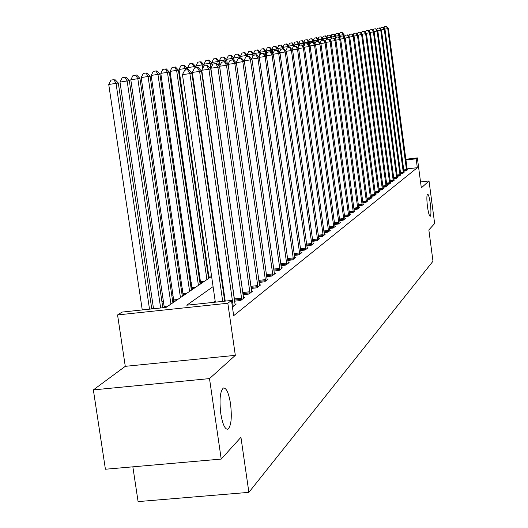 <?xml version="1.0" encoding="UTF-8"?>
<svg xmlns="http://www.w3.org/2000/svg" width="528" height="528" viewBox="0 0 528 528"><rect width="100%" height="100%" fill="white"/><g stroke="black" fill="none" stroke-linecap="round" stroke-linejoin="round"><path stroke-width="0.79" d="M427.469 206.639C426.631 199.386 426.67 195.202 427.574 194.08C428.518 194.363 429.442 197.597 430.333 203.775C431.171 210.982 431.138 215.167 430.234 216.322C429.29 216.071 428.373 212.843 427.469 206.639M220.777 413.523C219.226 399.531 220.11 391.017 223.436 387.988C226.393 387.79 228.756 393.043 230.531 403.755C232.089 417.556 231.211 426.05 227.898 429.231C224.968 429.548 222.592 424.314 220.777 413.523M132.858 466.825L138.085 501.6L248.879 492.353L432.986 261.228L428.848 229.937L434.643 223.542L429.026 180.946L420.539 181.949M248.879 492.353L240.94 437.303L221.212 459.083L105.415 469.234L93.357 389.902L209.504 378.596L235.323 355.351L227.825 303.25L117.566 314.939L122.074 312.081L166.082 307.402L211.609 276.395M235.323 355.351L125.275 366.333L93.357 389.902M125.275 366.333L117.566 314.939M208.21 271.313L207.596 271.722M199.901 276.844L199.142 277.345M191.281 282.572L190.37 283.18M182.338 288.519L181.269 289.232M173.059 294.69L171.811 295.522M163.416 301.105L161.984 302.056M153.391 307.771L151.754 308.86M221.212 459.083L209.504 378.596M173.903 302.075L172.795 302.194M173.936 301.369L172.788 302.148M183.196 295.746L182.239 295.852M183.196 295.066L182.219 295.733M192.139 289.654L191.327 289.74M192.126 289.001L191.301 289.562M200.765 283.78L200.086 283.853M200.726 283.153L200.053 283.615M209.081 278.117L208.534 278.177M209.022 277.517L208.487 277.88M213.088 286.638L186.78 305.204L231.482 300.452L233.666 315.678L417.325 167.68L407.095 168.901M232.967 287.786L232.63 288.031M224.242 294.248L223.753 294.611M215.16 300.973L213.246 302.386M232.426 307.012L236.267 304.003L234.967 304.141M234.518 301.191L240.695 300.531L244.702 297.396L243.448 297.528M243.025 294.69L248.959 294.056L252.806 291.034L251.605 291.166M251.196 288.44L256.905 287.826L260.614 284.922L259.459 285.041M259.063 282.421L264.561 281.827L268.132 279.028L267.023 279.147M266.64 276.626L271.933 276.045L275.378 273.346L274.309 273.464M273.946 271.029L279.048 270.475L282.368 267.868L281.338 267.98M280.988 265.637L285.905 265.096L289.12 262.581L288.123 262.693M287.78 260.429L292.532 259.908L295.634 257.479L294.67 257.585M294.347 255.4L298.934 254.892L301.924 252.542L301 252.648M300.683 250.536L305.118 250.041L308.015 247.771L307.118 247.876M306.814 245.837L311.098 245.355L313.903 243.157L313.031 243.256M312.741 241.283L316.886 240.821L319.598 238.696L318.76 238.788M318.476 236.881L322.489 236.425L325.116 234.366L324.311 234.458M324.034 232.61L327.921 232.175L330.469 230.175L329.683 230.267M329.413 228.479L333.181 228.05L335.65 226.116L334.891 226.202M334.633 224.466L338.283 224.05L340.679 222.176L339.94 222.262M339.689 220.579L343.233 220.169L345.556 218.354L344.843 218.434M344.599 216.803L348.038 216.407L350.288 214.639L349.595 214.718M349.358 213.14L352.697 212.751L354.889 211.035L354.215 211.114M353.984 209.576L357.232 209.2L359.357 207.537L358.703 207.61M358.479 206.118L361.634 205.755L363.7 204.131L363.066 204.204M362.848 202.752L365.911 202.402L367.924 200.825L367.303 200.897M367.099 199.485L370.075 199.135L372.029 197.604L371.428 197.677M371.224 196.304L374.121 195.967L376.028 194.469L375.441 194.542M375.243 193.202L378.061 192.878L379.916 191.42L379.348 191.486M379.157 190.192L381.902 189.869L383.704 188.45L383.156 188.516M382.965 187.255L385.638 186.938L387.4 185.559L386.859 185.625M386.674 184.391L389.281 184.087L390.997 182.741L390.469 182.8M390.291 181.606L392.825 181.302L394.502 179.995L393.987 180.055M393.815 178.886L396.29 178.589L397.419 177.375M397.254 176.233L399.663 175.949L400.772 174.761M400.6 173.646L402.956 173.369L404.032 172.207M403.874 171.125L406.171 170.848L407.22 169.719M405.814 159.271L417.358 157.885L421.324 187.882L429.026 180.946M417.358 157.885L416.15 158.803L405.92 160.037M417.325 167.68L416.15 158.803M231.482 300.452L227.825 303.25M220.275 270.488L220.77 270.151M229.238 264.383L229.574 264.158M237.851 258.522L210.151 63.301L204.013 64.132L204.27 65.927M230.987 274.006L230.657 274.237M222.215 280.19L221.727 280.54M222.71 301.382L189.895 73.63L191.869 73.181L224.697 301.171M215.332 302.168L182.45 74.626L189.895 73.63L187.678 69.788L188.476 69.61L184.708 70.184L187.678 69.788M184.708 70.184L182.45 74.626M191.869 73.181L188.476 69.61M151.767 308.926L118.318 83.021L108.742 84.48L142.25 309.936M113.956 79.682L111.032 80.071L113.956 79.682L116.054 83.503L149.503 309.164M114.866 79.497L118.318 83.021M108.742 84.48L111.032 80.071M233.237 306.379L199.604 71.425L201.498 70.99L235.145 304.88M225.232 301.112L192.304 72.402L199.604 71.425L197.419 67.663L198.185 67.492L194.502 68.053L197.419 67.663M194.502 68.053L192.304 72.402M201.498 70.99L198.185 67.492M241.784 299.673L208.93 69.307L210.751 68.891L243.619 298.241M234.716 301.165L201.769 70.264L208.93 69.307L206.778 65.617L207.511 65.459L203.914 66.007L206.778 65.617M203.914 66.007L201.769 70.264M210.751 68.891L207.511 65.459M250.008 293.231L217.892 67.267L219.641 66.871L251.77 291.852M243.065 294.683L210.857 68.211L217.892 67.267L215.774 63.657L216.473 63.505L212.962 64.033L215.774 63.657M212.962 64.033L210.857 68.211M219.641 66.871L216.473 63.505M162.822 307.751L129.334 80.652L119.995 82.078L153.529 308.735M125.096 77.378L122.225 77.761L125.096 77.378L127.169 81.121L160.644 307.982M125.968 77.194L129.334 80.652M119.995 82.078L122.225 77.761M172.88 302.775L139.927 78.382L130.799 79.768L164.3 307.593M135.795 75.161L132.977 75.537L135.795 75.161L137.841 78.824L170.947 304.088M136.633 74.989L139.927 78.382M130.799 79.768L132.977 75.537M182.312 296.353L150.104 76.19L141.187 77.55L173.956 302.036M146.084 73.029L143.319 73.405L146.084 73.029L148.097 76.626L180.451 297.614M146.89 72.864L150.104 76.19M141.187 77.55L143.319 73.405M257.915 287.034L226.512 65.314L228.195 64.931L259.618 285.701M251.057 287.43L219.608 66.238L226.512 65.314L224.42 61.769L225.1 61.624L221.661 62.146L224.42 61.769M221.661 62.146L219.608 66.238M228.195 64.931L225.1 61.624M191.393 290.162L159.905 74.092L151.18 75.418L183.223 295.726M155.978 70.983L153.265 71.346L155.978 70.983L157.971 74.507L189.605 291.383M156.757 70.825L159.905 74.092M151.18 75.418L153.265 71.346M265.538 281.061L234.808 63.426L236.425 63.056L267.175 279.781M228.096 64.819L228.023 64.337L234.808 63.426L232.742 59.954L233.396 59.816L230.036 60.317L232.742 59.954M230.036 60.317L228.023 64.337M236.425 63.056L233.396 59.816M272.877 275.312L242.794 61.611L244.358 61.255L274.454 274.072M236.174 62.786L242.794 61.611L240.768 58.205L241.395 58.067L238.102 58.562L240.768 58.205M238.102 58.562L236.135 62.509M244.358 61.255L241.395 58.067M279.952 269.762L250.496 59.862L252.008 59.519L281.477 268.574M243.962 60.832L250.496 59.862L248.497 56.522L249.104 56.39L245.876 56.872L248.497 56.522M245.876 56.872L243.949 60.74M252.008 59.519L249.104 56.39M286.783 264.409L257.928 58.172L259.38 57.842L288.255 263.261M255.955 54.892L253.381 55.242L255.955 54.892L257.928 58.172L251.552 59.03M253.381 55.242L251.513 58.991M259.38 57.842L256.535 54.767M293.377 259.241L265.096 56.542L266.501 56.225L294.796 258.133M263.149 53.321L260.614 53.665L263.149 53.321L265.096 56.542L258.944 57.374M260.614 53.665L258.839 57.255M266.501 56.225L263.71 53.203M200.138 284.209L169.336 72.065L160.802 73.359L192.146 289.648M165.508 69.01L162.842 69.373L165.508 69.01L167.475 72.461L198.416 285.384M166.261 68.858L169.336 72.065M160.802 73.359L162.842 69.373M208.573 278.461L178.424 70.112L170.075 71.379L200.752 283.78M174.695 67.109L172.075 67.465L174.695 67.109L176.636 70.501L206.91 279.596M175.415 66.964L178.424 70.112M170.075 71.379L172.075 67.465M187.414 69.755L187.189 68.231L179.012 69.472L209.048 278.117M183.546 65.274L180.972 65.624L183.546 65.274L185.467 68.6L185.665 69.993M184.246 65.135L187.189 68.231M179.012 69.472L180.972 65.624M195.848 67.808L195.65 66.416L187.638 67.624L187.935 69.683M192.093 63.505L189.559 63.848L192.093 63.505L193.981 66.772L194.238 68.574M192.76 63.367L195.65 66.416M187.638 67.624L189.559 63.848M204.006 65.987L203.815 64.66L195.967 65.848L196.244 67.756M200.336 61.802L197.842 62.139L200.336 61.802L202.204 65.01L202.693 68.422M200.983 61.67L203.815 64.66M195.967 65.848L197.842 62.139M299.746 254.252L272.019 54.971L273.379 54.661L301.118 253.176M270.098 51.81L267.61 52.147L270.098 51.81L272.019 54.971L266.086 55.77M267.61 52.147L265.907 55.579M273.379 54.661L270.646 51.691M212.104 65.743L211.708 62.971L210.151 63.301L208.303 60.152L208.93 60.02L205.854 60.482L208.303 60.152M208.93 60.02L211.708 62.971M204.013 64.132L205.854 60.482M305.903 249.427L278.711 53.453L280.025 53.156L307.23 248.384M276.811 50.345L274.362 50.675L276.811 50.345L278.711 53.453L272.976 54.226M274.362 50.675L272.738 53.968M280.025 53.156L277.339 50.226M219.938 65.578L219.331 61.334L211.787 62.469L212.223 65.505M216.005 58.555L213.589 58.885L216.005 58.555L217.826 61.657L218.381 65.531M216.612 58.43L219.331 61.334M211.787 62.469L213.589 58.885M311.863 244.754L285.179 51.982L286.447 51.698L313.144 243.751M283.305 48.926L280.896 49.249L283.305 48.926L285.179 51.982L279.635 52.727M280.896 49.249L279.338 52.411M286.447 51.698L283.82 48.814M227.311 63.987L226.71 59.75L219.305 60.859L219.965 65.518M223.45 57.017L221.074 57.341L223.45 57.017L225.251 60.06L225.542 62.099M224.037 56.899L226.71 59.75M219.305 60.859L221.074 57.341M317.625 240.24L291.436 50.563L292.664 50.285L318.866 239.263M289.588 47.553L287.219 47.876L289.588 47.553L291.436 50.563L286.077 51.282M287.219 47.876L285.727 50.906M292.664 50.285L290.083 47.447M234.194 60.661L233.845 58.212L226.578 59.308L226.631 59.671M230.657 55.526L228.32 55.843L230.657 55.526L232.439 58.516L232.637 59.915M231.224 55.407L233.845 58.212M226.578 59.308L228.32 55.843M323.209 235.864L297.495 49.183L298.683 48.913L324.41 234.92M295.673 46.226L293.337 46.543L295.673 46.226L297.495 49.183L292.307 49.883M293.337 46.543L291.905 49.447M298.683 48.913L296.149 46.127M240.953 58.126L240.755 56.734L233.653 58.014M237.64 54.08L235.33 54.391L237.64 54.08L239.395 57.024L239.573 58.311M238.187 53.968L240.755 56.734M233.627 57.803L235.33 54.391M328.614 231.627L303.362 47.85L304.511 47.593L329.782 230.716M301.561 44.946L299.257 45.256L301.561 44.946L303.362 47.85L298.333 48.53M299.257 45.256L297.891 48.041M304.511 47.593L302.023 44.847M247.632 56.588L247.454 55.295L240.458 56.41M244.398 52.681L242.128 52.991L244.398 52.681L246.127 55.579L246.299 56.78M244.926 52.569L247.454 55.295M240.451 56.344L242.128 52.991M333.854 227.522L309.045 46.563L310.16 46.306L334.983 226.637M307.263 43.699L304.999 44.009L307.263 43.699L309.045 46.563L304.174 47.216M304.999 44.009L303.692 46.682M310.16 46.306L307.712 43.6M338.936 223.542L314.556 45.309L315.638 45.065L340.032 222.677M312.8 42.491L310.563 42.794L312.8 42.491L314.556 45.309L309.837 45.949M310.563 42.794L309.309 45.362M315.638 45.065L313.236 42.398M343.867 219.674L319.902 44.095L320.951 43.857L344.929 218.843M318.166 41.323L315.962 41.62L318.166 41.323L319.902 44.095L315.322 44.715M315.962 41.62L314.761 44.088M320.951 43.857L318.582 41.23M348.652 215.926L325.083 42.92L326.106 42.689L349.681 215.12M323.367 40.187L321.196 40.484L323.367 40.187L325.083 42.92L320.641 43.52M321.196 40.484L320.047 42.854M326.106 42.689L323.776 40.095M353.298 212.282L330.119 41.778L331.109 41.554L354.301 211.497M328.423 39.085L326.284 39.376L328.423 39.085L330.119 41.778L325.809 42.359M326.284 39.376L325.175 41.653M331.109 41.554L328.819 38.999M357.806 208.751L335.009 40.663L335.966 40.445L358.783 207.986M333.333 38.016L331.221 38.3L333.333 38.016L335.009 40.663L330.818 41.23M331.221 38.3L330.158 40.491M335.966 40.445L333.716 37.93M362.195 205.313L339.755 39.587L340.692 39.376L363.145 204.567M338.098 36.973L336.019 37.257L338.098 36.973L339.755 39.587L335.689 40.135M336.019 37.257L334.996 39.362M340.692 39.376L338.474 36.894M366.458 201.967L344.375 38.537L345.279 38.333L367.382 201.247M342.738 35.963L340.679 36.241L342.738 35.963L344.375 38.537L340.421 39.072M340.679 36.241L339.702 38.267M345.279 38.333L343.101 35.884M370.603 198.719L348.863 37.514L349.741 37.316L371.501 198.02M347.246 34.98L345.22 35.257L347.246 34.98L348.863 37.514L345.022 38.036M345.22 35.257L344.276 37.204M349.741 37.316L347.596 34.901M374.642 195.558L353.225 36.524L354.083 36.333L375.514 194.872M351.628 34.023L349.628 34.294L351.628 34.023L353.225 36.524L349.49 37.033M349.628 34.294L348.724 36.168M354.083 36.333L351.971 33.95M378.569 192.482L357.476 35.561L358.314 35.369L379.414 191.816M355.892 33.092L353.918 33.363L355.892 33.092L357.476 35.561L353.839 36.056M353.918 33.363L353.054 35.165M358.314 35.369L356.228 33.02M382.391 189.479L361.614 34.624L362.426 34.439L383.222 188.833M360.05 32.188L358.096 32.452L360.05 32.188L361.614 34.624L358.07 35.099M358.096 32.452L357.265 34.188M362.426 34.439L360.373 32.116M386.12 186.562L365.64 33.706L366.432 33.528L386.925 185.935M364.089 31.304L362.168 31.568L364.089 31.304L365.64 33.706L362.195 34.175M362.168 31.568L361.363 33.238M366.432 33.528L364.412 31.238M389.75 183.718L369.56 32.815L370.333 32.637L390.529 183.104M368.036 30.446L366.135 30.703L368.036 30.446L369.56 32.815L366.208 33.271M366.135 30.703L365.363 32.314M370.333 32.637L368.346 30.38M393.281 180.946L373.388 31.944L374.141 31.772L394.046 180.345M371.87 29.608L369.996 29.865L371.87 29.608L373.388 31.944L370.115 32.393M369.996 29.865L369.25 31.409M374.141 31.772L372.174 29.542M396.733 178.246L377.111 31.099L377.85 30.934L397.478 177.659M375.613 28.789L373.765 29.04L375.613 28.789L377.111 31.099L373.923 31.535M373.765 29.04L373.045 30.532M377.85 30.934L375.91 28.723M400.099 175.606L380.747 30.274L381.46 30.109L400.825 175.039M379.262 27.997L377.434 28.241L379.262 27.997L380.747 30.274L377.639 30.697M377.434 28.241L376.748 29.68M381.46 30.109L379.553 27.931M403.379 173.039L384.292 29.469L384.991 29.311L404.092 172.478M382.826 27.218L381.018 27.463L382.826 27.218L384.292 29.469L381.262 29.878M381.018 27.463L380.358 28.849M384.991 29.311L383.104 27.159M254.107 55.09L253.942 53.902L252.661 54.173L252.932 56.133M251.46 51.216L248.708 51.632L251.46 51.216L253.942 53.902M250.945 51.328L252.661 54.173L247.111 54.925M247.084 54.892L248.708 51.632M260.443 54.021L260.231 52.549L258.991 52.82L259.439 56.034M257.796 49.909L255.09 50.312L257.796 49.909L260.231 52.549M257.294 50.008L258.991 52.82L253.612 53.546M253.526 53.453L255.09 50.312M266.719 53.942L266.336 51.242L265.135 51.5L265.67 55.321M263.941 48.635L261.287 49.031L263.941 48.635L266.336 51.242M263.459 48.734L265.135 51.5L259.915 52.206M259.783 52.061L261.287 49.031M272.804 53.836L272.263 49.969L271.095 50.219L271.418 52.529M269.907 47.401L267.293 47.791L269.907 47.401L272.263 49.969M269.438 47.5L271.095 50.219L266.033 50.906M265.848 50.708L267.293 47.791M278.381 51.368L278.018 48.734L276.883 48.979L277.061 50.266M275.702 46.2L273.128 46.583L275.702 46.2L278.018 48.734M275.246 46.299L276.883 48.979L271.966 49.639M271.742 49.394L273.128 46.583M283.787 48.82L283.609 47.533L282.5 47.771L282.671 48.972M281.325 45.038L278.797 45.415L281.325 45.038L283.609 47.533M280.883 45.131L282.5 47.771L277.728 48.418M277.457 48.121L278.797 45.415M289.205 47.566L289.04 46.365L287.965 46.596L288.116 47.711M286.796 43.903L284.308 44.273L286.796 43.903L289.04 46.365M286.361 43.996L287.965 46.596L283.325 47.223M283.021 46.886L284.308 44.273M294.472 46.352L294.32 45.23L293.278 45.454L293.423 46.523M292.109 42.808L289.661 43.164L292.109 42.808L294.32 45.23M291.694 42.893L293.278 45.454L288.763 46.068M288.42 45.692L289.661 43.164M299.6 45.184L299.455 44.128L298.439 44.345L298.716 46.358M297.284 41.732L294.868 42.088L297.284 41.732L299.455 44.128M296.875 41.818L298.439 44.345L294.056 44.939M293.674 44.524L294.868 42.088M304.676 44.669L304.451 43.058L303.461 43.27L303.877 46.292M302.313 40.696L299.937 41.045L302.313 40.696L304.451 43.058M301.917 40.775L303.461 43.27L299.198 43.844M298.789 43.395L299.937 41.045M309.672 44.616L309.316 42.016L308.352 42.22L308.689 44.682M307.21 39.679L304.867 40.022L307.21 39.679L309.316 42.016M306.821 39.758L308.352 42.22L304.201 42.781M303.758 42.293L304.867 40.022M314.424 43.718L314.048 40.999L313.111 41.197L313.289 42.458M311.975 38.696L309.672 39.032L311.975 38.696L314.048 40.999M311.599 38.768L313.111 41.197L309.071 41.745M308.603 41.224L309.672 39.032M318.872 41.554L318.661 40.003L317.75 40.201L317.902 41.323M316.615 37.732L314.351 38.069L316.615 37.732L318.661 40.003M316.252 37.805L317.75 40.201L313.817 40.735M313.315 40.181L314.351 38.069M323.308 40.161L323.156 39.039L322.271 39.23L322.41 40.286M321.143 36.795L318.905 37.125L321.143 36.795L323.156 39.039M320.786 36.868L322.271 39.23L318.437 39.752M317.909 39.164L318.905 37.125M327.683 39.151L327.538 38.102L326.674 38.287L326.806 39.27M325.552 35.884L323.347 36.208L325.552 35.884L327.538 38.102M325.202 35.957L326.674 38.287L322.938 38.795M322.384 38.181L323.347 36.208M331.94 38.168L331.808 37.184L330.964 37.363L331.122 38.511M329.848 34.993L327.677 35.31L329.848 34.993L331.808 37.184M329.512 35.066L330.964 37.363L327.32 37.858M326.746 37.217L327.677 35.31M336.105 37.237L335.973 36.287L335.148 36.465L335.425 38.485M334.046 34.122L331.901 34.439L334.046 34.122L335.973 36.287M333.709 34.195L335.148 36.465L331.597 36.947M331.003 36.28L331.901 34.439M340.27 37.099L340.039 35.416L339.233 35.587L339.577 38.128M338.131 33.277L336.019 33.587L338.131 33.277L340.039 35.416M337.808 33.343L339.233 35.587L335.768 36.062M335.155 35.369L336.019 33.587M406.58 170.524L387.75 28.684L388.43 28.525L407.273 169.983M386.298 26.459L384.509 26.704L386.298 26.459L387.75 28.684L384.793 29.086M384.509 26.704L383.876 28.037M388.43 28.525L386.575 26.4M344.342 37.066L344.005 34.564L343.22 34.736L343.424 36.247M342.124 32.452L340.039 32.756L342.124 32.452L344.005 34.564M341.807 32.518L343.22 34.736L339.841 35.191M339.207 34.478L340.039 32.756M233.218 305.976L232.287 306.075M233.112 304.834L232.129 304.94M241.771 299.284L234.67 300.036M241.659 298.168L234.564 298.921M249.988 292.849L243.019 293.594M249.883 291.753L242.913 292.499M164.195 306.412L168.161 305.989M164.294 307.52L166.214 307.316M173.824 299.897L177.712 299.482M173.923 300.986L175.804 300.782M257.902 286.658L251.051 287.39M257.796 285.582L250.952 286.321M183.084 293.627L186.912 293.218M183.183 294.697L185.031 294.499M265.518 280.691L258.925 281.404M265.412 279.642L258.773 280.361M272.857 274.949L266.501 275.636M272.758 273.913L266.356 274.613M279.932 269.405L273.808 270.079M279.84 268.389L273.669 269.069M286.763 264.059L280.856 264.713M286.671 263.063L280.718 263.716M293.357 258.898L287.654 259.532M293.264 257.921L287.522 258.555M192.014 287.588L195.769 287.186M192.106 288.638L193.928 288.44M200.614 281.767L204.31 281.365M200.713 282.797L202.495 282.599M208.916 276.157L211.537 275.867M209.009 277.16L210.764 276.969M299.732 253.915L294.221 254.522M299.633 252.952L294.089 253.565M305.89 249.091L300.564 249.685M305.798 248.147L300.432 248.741M311.843 244.431L306.695 245.005M311.751 243.5L306.57 244.081M317.605 239.917L312.629 240.478M317.519 239.006L312.503 239.567M323.189 235.547L318.371 236.095M323.103 234.65L318.245 235.198M328.594 231.317L323.928 231.845M328.508 230.432L323.803 230.967M333.835 227.218L329.314 227.733M333.749 226.34L329.188 226.862M338.917 223.238L334.528 223.74M338.831 222.38L334.415 222.882M343.847 219.384L339.59 219.866M343.761 218.533L339.478 219.028M348.632 215.635L344.5 216.11M348.546 214.804L344.388 215.279M353.278 211.999L349.272 212.461M353.192 211.18L349.16 211.642M357.793 208.468L353.899 208.916M357.707 207.656L353.786 208.111M362.175 205.036L358.393 205.471M362.096 204.237L358.288 204.679M366.439 201.696L362.762 202.125M366.359 200.911L362.657 201.34M370.59 198.449L367.013 198.865M370.511 197.67L366.907 198.092M374.623 195.294L371.144 195.697M374.543 194.522L371.039 194.938M378.55 192.218L375.164 192.614M378.47 191.459L375.065 191.862M382.378 189.222L379.078 189.611M382.298 188.476L378.979 188.866M386.1 186.305L382.892 186.688M386.027 185.572L382.793 185.955M389.73 183.467L386.602 183.836M389.657 182.741L386.503 183.11M393.268 180.695L390.218 181.058M393.195 179.982L390.126 180.345M396.713 177.995L393.743 178.352M396.64 177.289L393.65 177.646M400.079 175.362L397.181 175.712M400.006 174.669L397.089 175.012M403.359 172.795L400.534 173.131M403.286 172.108L400.442 172.445M406.567 170.287L403.808 170.617M406.494 169.607L403.715 169.937M227.898 429.231L227.02 429.31"/></g></svg>
